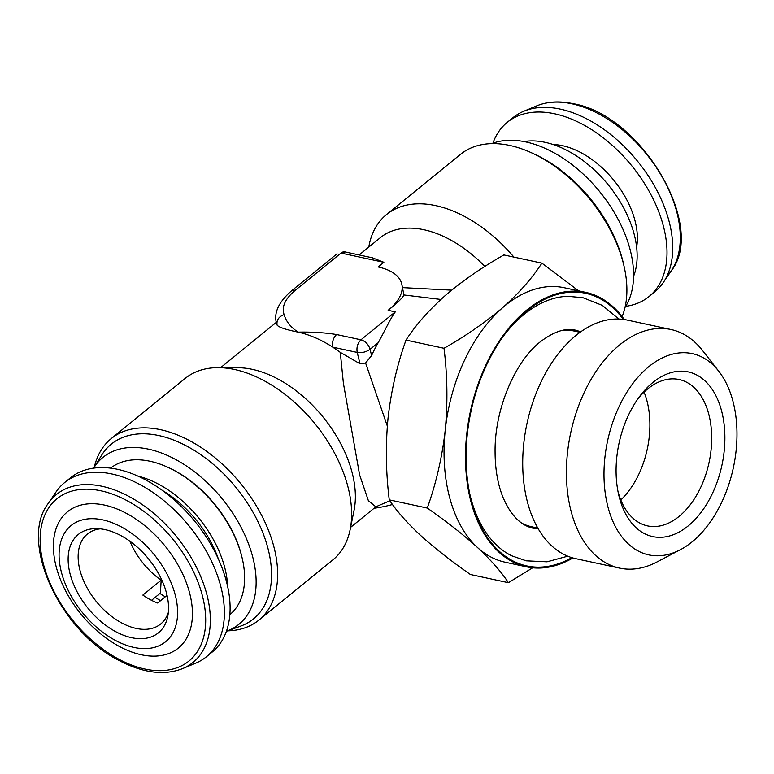 <?xml version="1.0" encoding="UTF-8"?>
<svg xmlns="http://www.w3.org/2000/svg" width="774" height="774" viewBox="0 0 774 774"><rect width="100%" height="100%" fill="white"/><g stroke="black" fill="none" stroke-linecap="round" stroke-linejoin="round"><path stroke-width="1.16" d="M644.065 392.099A74.875 46.759 -77.8 0 1 646.745 400.052A74.875 46.759 -77.8 0 1 620.806 499.975M618.029 491.664A74.875 46.759 102.2 0 0 618.126 492.022A74.875 46.759 102.2 0 0 647.557 525.894A74.875 46.759 102.2 0 0 698.051 492.651A74.875 46.759 102.2 0 0 708.539 413.374A74.875 46.759 102.2 0 0 679.108 379.512A74.875 46.759 102.2 0 0 638.105 398.533M619.626 498.485A84.231 52.603 -77.8 0 1 618.697 494.809A84.231 52.603 -77.8 0 1 640.011 395.94A84.231 52.603 -77.8 0 1 721.339 409.997A84.231 52.603 -77.8 0 1 689.798 524.559A84.231 52.603 -77.8 0 1 619.626 498.485M646.87 368.289A102.952 64.3 102.2 0 0 606.139 498.756A102.952 64.3 102.2 0 0 680.259 549.763A102.952 64.3 102.2 0 0 694.094 540.194A102.952 64.3 102.2 0 0 718.746 371.23A102.952 64.3 102.2 0 0 646.87 368.289M718.746 371.23L702.444 350.39A122.04 76.22 102.2 0 0 670.952 329.501A122.04 76.22 102.2 0 0 617.246 346.907A122.04 76.22 102.2 0 0 566.423 474.346A122.04 76.22 102.2 0 0 619.519 568.097A122.04 76.22 102.2 0 0 656.826 562.04L680.259 549.763M670.952 329.501L627.25 320.078A122.04 76.22 102.2 0 0 573.544 337.493A122.04 76.22 102.2 0 0 522.721 464.922A122.04 76.22 102.2 0 0 575.817 558.683L619.519 568.097M624.318 319.546A140.384 87.675 102.2 0 0 585.744 292.369L564.304 287.744A140.384 87.675 102.2 0 0 502.529 307.771A140.384 87.675 102.2 0 0 445.224 430.228A140.384 87.675 102.2 0 0 477.413 547.431A140.384 87.675 102.2 0 0 505.141 562.205L526.572 566.829A140.384 87.675 102.2 0 0 572.924 557.957M585.744 292.369A140.384 87.675 102.2 0 0 523.959 312.396A140.384 87.675 102.2 0 0 465.503 458.982A140.384 87.675 102.2 0 0 526.572 566.829M504.677 334.455A134.289 83.873 -77.8 0 1 521.424 316.634A134.289 83.873 -77.8 0 1 524.124 314.36A134.289 83.873 -77.8 0 1 567.787 296.307L582.948 297.7L602.307 305.372L618.881 319.033M623.225 319.391A139.446 87.094 102.2 0 0 524.172 313.17A139.446 87.094 102.2 0 0 505.722 333.072A139.446 87.094 102.2 0 0 470.428 496.763A139.446 87.094 102.2 0 0 571.86 557.648M567.758 556.177L547.034 561.808L526.223 560.821L511.837 555.838A134.289 83.873 -77.8 0 1 470.05 495.079M94.341 467.012A116.99 72.05 50.9 0 1 111.204 438.626L185.189 378.409A116.99 72.05 50.9 0 1 218.355 367.65A116.99 72.05 50.9 0 1 234.551 369.488A116.99 72.05 50.9 0 1 348.348 488.394A116.99 72.05 50.9 0 1 350.148 529.58A116.99 72.05 50.9 0 1 332.878 559.883L258.893 620.09A116.99 72.05 50.9 0 1 227.662 630.839M111.204 438.626A116.99 72.05 50.9 0 1 202.546 448.465A116.99 72.05 50.9 0 1 274.354 548.611A116.99 72.05 50.9 0 1 258.893 620.09M513.907 257.103A116.99 72.05 -129.1 0 0 386.458 214.601L460.453 154.384A116.99 72.05 50.9 0 1 531.931 152.981A116.99 72.05 50.9 0 1 623.612 264.369A116.99 72.05 50.9 0 1 624.028 266.15A116.99 72.05 50.9 0 1 622.122 316.585M218.355 367.65L238.102 367.737A102.952 63.4 50.9 0 1 252.353 369.362A102.952 63.4 50.9 0 1 354.076 510.24L350.148 529.58M484.882 266.45A102.952 63.4 -129.1 0 0 423.91 229.733A102.952 63.4 -129.1 0 0 380.469 237.579L359.126 254.956M284.126 314.602C286.08 321.452 290.734 327.296 298.096 332.123C311.951 331.843 324.77 332.636 336.564 334.532C333.207 337.832 331.959 342.04 332.801 347.158C321.104 339.641 309.532 334.629 298.096 332.123C285.809 329.627 278.804 327.276 277.082 325.09L276.463 323.145A65.509 31.463 166.2 0 0 277.082 325.09C276.434 320.097 278.785 316.605 284.126 314.602C281.417 306.891 285.132 298.793 295.262 290.308L341.005 253.069L383.875 262.309L372.478 257.829L344.943 251.898A9.356 5.844 102.2 0 0 341.005 253.069L344.943 251.898M402.664 287.638L451.668 290.144M491.674 143.645L492.728 143.267A107.625 66.283 50.9 0 1 630.558 251.366A107.625 66.283 50.9 0 1 625.586 306.514L624.995 307.462M531.931 152.981L534.679 154.249A112.646 69.379 50.9 0 1 622.944 261.496A112.646 69.379 50.9 0 1 623.351 263.208L624.028 266.15M93.644 468.144A107.625 66.283 50.9 0 1 93.751 467.97A107.625 66.283 50.9 0 1 178.155 460.888A107.625 66.283 50.9 0 1 253.117 558.538A107.625 66.283 50.9 0 1 226.618 631.216A107.625 66.283 50.9 0 1 226.424 631.284M93.751 467.97L101.597 455.267A112.646 69.379 50.9 0 1 189.93 447.846A112.646 69.379 50.9 0 1 268.385 550.062A112.646 69.379 50.9 0 1 240.646 626.118L226.618 631.216M633.577 276.308A91.903 56.599 -129.1 0 0 617.042 196.799A91.903 56.599 -129.1 0 0 545.167 142.339A91.903 56.599 -129.1 0 0 523.921 141.574M137.782 476.049A91.903 56.599 50.9 0 1 227.643 586.46M110.605 468.154A94.467 58.185 50.9 0 1 149.111 461.062A94.467 58.185 50.9 0 1 167.939 467.332A94.467 58.185 50.9 0 1 242.31 558.712A94.467 58.185 50.9 0 1 229.859 614.682M242.31 558.712L242.02 557.483A92.657 57.063 -129.1 0 0 169.08 467.854L167.939 467.332M159.937 593.465A75.804 46.692 -129.1 0 0 165.297 596.802M195.541 663.241A112.307 69.167 -129.1 0 0 206.387 656.787A112.307 69.167 -129.1 0 0 216.12 571.957A112.307 69.167 -129.1 0 0 140.21 484.708A112.307 69.167 -129.1 0 0 64.61 482.579A112.307 69.167 -129.1 0 0 56.086 491.887L48.172 503.516A108.225 66.651 50.9 0 1 129.229 496.598A108.225 66.651 50.9 0 1 205.333 589.169A108.225 66.651 50.9 0 1 182.548 668.63L195.541 663.241M115.2 640.291A74.875 46.111 -129.1 0 0 177.527 615.436A74.875 46.111 -129.1 0 0 121.479 526.997A74.875 46.111 -129.1 0 0 59.153 551.862A74.875 46.111 -129.1 0 0 115.2 640.291M119.235 646.387A87.839 54.103 -129.1 0 0 192.349 617.217A87.839 54.103 -129.1 0 0 126.597 513.462A87.839 54.103 -129.1 0 0 53.483 542.632A87.839 54.103 -129.1 0 0 119.235 646.387M206.387 656.787L212.105 652.134A112.307 69.167 -129.1 0 0 221.838 567.303A112.307 69.167 -129.1 0 0 145.928 480.054A112.307 69.167 -129.1 0 0 70.328 477.926L64.61 482.579M120.996 535.656A63.429 39.068 -129.1 0 0 96.286 528.623A63.429 39.068 -129.1 0 0 69.138 569.635A63.429 39.068 -129.1 0 0 115.684 631.642A63.429 39.068 -129.1 0 0 167.745 616.414A63.429 39.068 -129.1 0 0 120.996 535.656M100.252 528.836A58.021 35.739 -129.1 0 0 87.433 533.992A58.021 35.739 -129.1 0 0 82.402 577.82A58.021 35.739 -129.1 0 0 121.624 622.896A58.021 35.739 -129.1 0 0 160.682 623.999A58.021 35.739 -129.1 0 0 168.335 612.486M171.664 496.579L170.986 497.131M129.935 541.249A58.021 35.739 -129.1 0 0 161.156 580.181L160.441 593.058L151.53 600.314M167.068 595.361L157.654 603.023A58.021 35.739 50.9 0 1 150.224 599.627A58.021 35.739 50.9 0 1 142.851 595.08L161.156 580.181M492.922 143.19A112.307 69.167 50.9 0 1 507.231 122.35L512.949 117.687A112.307 69.167 50.9 0 1 523.795 111.243A112.307 69.167 50.9 0 1 560.347 109.134A112.307 69.167 50.9 0 1 652.637 182.809A112.307 69.167 50.9 0 1 663.25 282.587A112.307 69.167 50.9 0 1 654.736 291.904L649.018 296.558A112.307 69.167 50.9 0 1 625.692 306.34M553.12 144.515A74.875 46.111 50.9 0 1 562.456 145.676A74.875 46.111 50.9 0 1 636.634 247.119M507.231 122.35A112.307 69.167 50.9 0 1 554.629 113.788A112.307 69.167 50.9 0 1 651.737 196.151A112.307 69.167 50.9 0 1 649.018 296.558M162.463 490.484A86.659 53.377 50.9 0 1 218.52 559.36M375.922 506.747L389.873 500.749M350.603 527.355L375.854 506.806L368.395 500.72L359.61 474.878L343.404 383.285L340.279 352.344L332.801 347.158L357.22 352.422C356.369 347.303 357.627 343.095 360.974 339.796C365.434 341.208 368.463 344.372 370.078 349.306C366.179 352.035 361.893 353.079 357.22 352.422L360.007 363.78L340.279 352.344M386.458 214.601A116.99 72.05 -129.1 0 0 369.188 244.894L368.734 247.129M383.875 262.309L378.157 266.972A65.509 31.463 166.2 0 1 401.754 283.923L403.922 294.971L440.89 299.451M401.754 283.923A65.509 31.463 166.2 0 1 388.142 310.326C397.439 302.886 402.703 297.767 403.922 294.971M387.319 426.039L365.589 363.016L360.007 363.78M374.094 508.237A65.509 31.463 -13.8 0 0 392.515 504.493M388.142 310.326L395.291 311.864C389.844 319.391 384.233 332.133 378.186 342.708A102.952 64.3 102.2 0 0 371.607 355.527L365.589 363.016M578.575 290.821L541.887 263.141C531.98 278.427 518.861 293.298 502.529 307.771C485.462 322.303 465.958 335.81 444.015 348.281C447.42 375.68 447.817 403.002 445.224 430.228C442.109 457.415 436.13 483.353 427.277 508.054C446.656 521.56 463.365 534.689 477.413 547.431C490.987 560.105 501.32 571.851 508.412 582.687L532.676 567.787M508.412 582.687L470.399 574.492C451.019 560.986 434.311 547.857 420.253 535.115C406.679 522.44 396.356 510.695 389.264 499.859C385.868 472.45 385.462 445.137 388.064 417.912C391.17 390.725 397.149 364.786 406.002 340.086C415.744 324.983 428.864 310.113 445.369 295.445C462.175 281.088 481.68 267.581 503.874 254.946L541.887 263.141M427.277 508.054L389.264 499.859M444.015 348.281L406.002 340.086M521.947 523.253A100.136 62.539 102.2 0 0 531.767 526.784L537.843 528.091M580.055 332.307L573.969 331.001A100.136 62.539 102.2 0 0 563.569 330.169M160.557 600.653A75.804 46.692 50.9 0 1 155.206 597.325M118.528 659.051A104.577 64.406 -129.1 0 0 205.584 624.318A104.577 64.406 -129.1 0 0 127.304 500.797A104.577 64.406 -129.1 0 0 40.248 535.531A104.577 64.406 -129.1 0 0 118.528 659.051M536.788 105.845C547.392 101.52 559.476 100.794 573.041 103.677C641.017 114.726 707.068 226.24 671.174 270.968A108.225 66.651 -129.1 0 0 660.938 174.808A108.225 66.651 -129.1 0 0 572.005 103.813A108.225 66.651 -129.1 0 0 536.788 105.845L523.795 111.243M336.564 334.532L360.974 339.796L395.291 311.864M337.058 253.785L291.314 291.014A9.356 5.766 50.9 0 1 295.262 290.308M371.607 355.527L370.078 349.306L378.186 342.708M538.307 528.884L533.247 528.245C520.583 525.498 510.414 514.971 502.723 496.656C497.721 483.953 495.167 469.112 495.079 452.151C494.441 409.417 515.049 361.361 540.426 341.731C553.952 331.466 565.784 327.644 575.924 330.266L580.8 331.765M276.289 322.361L220.638 367.66M48.172 503.516C18.74 541.432 59.724 630.926 119.051 660.483C143.016 673.032 164.175 675.75 182.548 668.63M671.174 270.968L663.25 282.587M291.314 291.014C278.65 302.131 273.696 312.841 276.463 323.145"/></g></svg>
